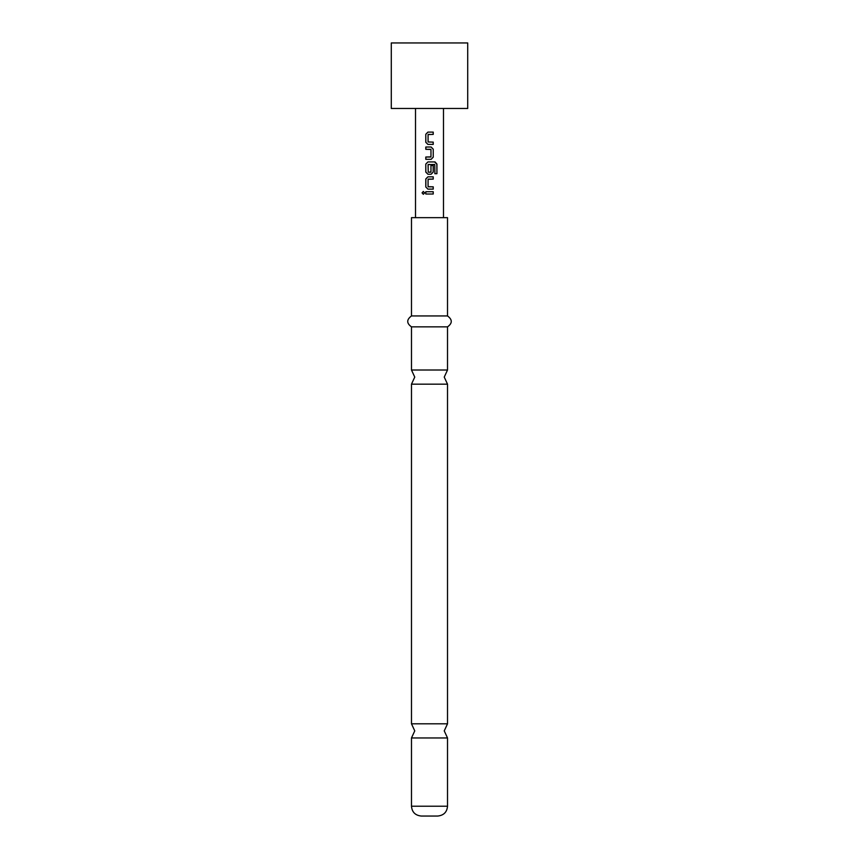 <?xml version="1.0" encoding="UTF-8"?>
<svg xmlns="http://www.w3.org/2000/svg" width="859" height="859" viewBox="0 0 859 859"><rect width="100%" height="100%" fill="white"/><g stroke="black" fill="none" stroke-linecap="round" stroke-linejoin="round"><path stroke-width="1.29" d="M422.07 192.878L423.315 191.45L424.625 192.878L423.315 194.295L422.07 192.878L423.358 191.45M447.518 806.225C446.991 812.142 443.716 815.416 437.693 816.05L421.307 816.05C415.284 815.416 412.009 812.142 411.482 806.225L447.518 806.225L447.518 737.956L411.482 737.956L414.757 730.88L411.482 723.804L447.518 723.804L447.518 384.166L411.482 384.166L414.757 377.09L411.482 370.014L447.518 370.014L447.518 326.86C452.521 323.285 452.521 319.645 447.518 315.94L447.518 217.66L411.482 217.66L411.482 315.94L447.518 315.94M429.5 42.95L391.285 42.95L391.285 108.47L467.715 108.47L467.715 42.95L429.5 42.95M433.226 144.409L427.922 144.409L425.796 142.272L425.796 134.251L427.922 132.103L433.226 132.103L433.226 134.401L428.072 134.552L428.072 141.971L433.226 142.122L433.226 144.409M433.226 149.155L433.226 157.176L431.132 159.323L425.796 159.323L425.796 157.025L430.971 156.875L430.971 149.455L425.796 149.305L425.796 147.018L431.132 147.018L433.226 149.155L433.226 157.176M434.901 173.69L434.751 164.466L428.072 164.617L428.222 172.187L430.971 172.025L430.971 165.508L433.226 165.508L433.226 172.079L431.121 174.227L427.922 174.227L425.796 172.079L425.796 164.058L427.922 161.922L435.041 161.922L436.93 164.058L436.93 173.69L434.901 173.69M433.226 189.13L427.922 189.13L425.796 186.994L425.796 178.962L427.922 176.825L433.226 176.825L433.226 179.112L428.072 179.273L428.072 186.682L433.226 186.833L433.226 189.13L429.5 189.13M433.226 194.016L425.806 194.027L425.796 191.729L433.226 191.729L433.226 194.016L429.5 194.016M443.48 217.66L443.48 108.47M415.52 217.66L415.52 108.47M411.482 370.014L411.482 326.86L447.518 326.86M425.86 194.027L425.796 191.729M433.172 194.016L433.226 191.729M425.86 191.729L429.5 191.729M423.358 194.295L422.177 192.878M427.943 189.13L425.796 186.994M428.244 186.833L433.226 186.833M433.172 186.833L433.172 189.13M425.86 186.994L425.86 178.962L427.922 176.825L433.172 176.825L433.172 179.112L428.244 179.112M434.568 161.922L436.823 164.058L436.93 173.69M436.823 173.69L434.815 173.69M430.95 165.508L433.172 165.508L433.172 172.079L431.121 174.227L427.922 174.227L425.86 172.079L425.796 164.058M425.86 164.058L427.943 161.922M428.244 172.187L430.799 172.187M429.683 164.466L428.244 164.466M433.172 157.176L431.1 159.323L425.796 159.323M430.799 149.305L425.86 149.305L425.86 147.018L431.132 147.018L433.172 149.155M425.86 159.323L425.86 157.025L430.799 157.025M429.038 144.409L427.943 144.409L425.796 142.272M433.172 142.122L433.172 144.409M429.5 134.401L428.222 134.401M428.856 132.103L433.226 132.103M433.172 132.103L433.172 134.401M425.86 142.272L425.796 134.251M425.86 134.251L427.943 132.103M447.518 737.956L444.243 730.88L447.518 723.804M447.518 384.166L444.243 377.09L447.518 370.014M411.482 326.86C406.479 323.285 406.479 319.645 411.482 315.94M411.482 723.804L411.482 384.166M411.482 806.225L411.482 737.956"/></g></svg>
